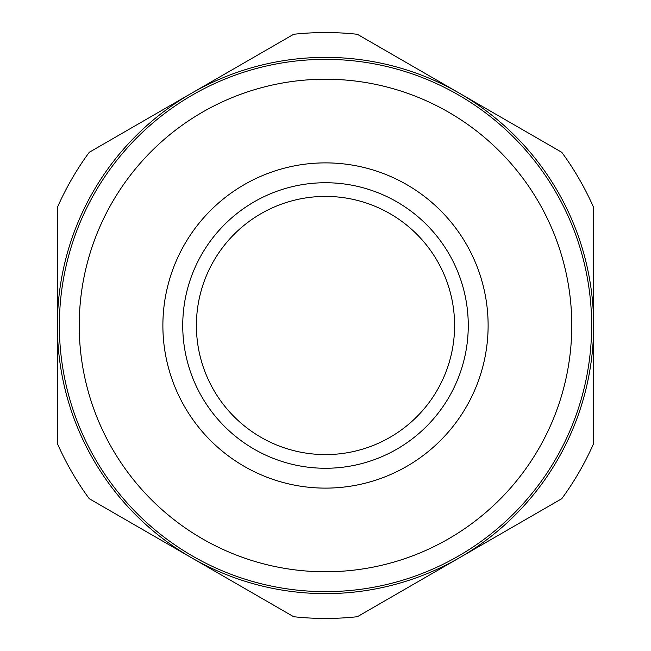 <?xml version="1.0" encoding="UTF-8"?>
<svg xmlns="http://www.w3.org/2000/svg" width="651" height="651" viewBox="0 0 651 651"><rect width="100%" height="100%" fill="white"/><g stroke="black" fill="none" stroke-linecap="round" stroke-linejoin="round"><path stroke-width="0.98" d="M325.5 591.637A266.137 266.137 0 0 1 59.363 325.5A266.137 266.137 0 0 1 325.5 59.363A266.137 266.137 0 0 1 591.637 325.5A266.137 266.137 0 0 1 325.5 591.637M325.5 571.773A246.273 246.273 0 0 1 79.227 325.5A246.273 246.273 0 0 1 325.5 79.227A246.273 246.273 0 0 1 571.773 325.5A246.273 246.273 0 0 1 325.5 571.773M293.65 34.283L191.435 93.296L293.65 34.283A292.95 292.95 0 0 1 357.35 34.283L459.565 93.296L357.35 34.283M357.35 616.717L459.565 557.704L357.35 616.717A292.95 292.95 0 0 1 293.65 616.717L191.435 557.704L293.65 616.717M191.435 93.296A268.122 268.122 0 0 1 593.622 325.5L593.622 207.474L593.622 325.5A268.122 268.122 0 0 1 459.565 557.704L561.772 498.69L459.565 557.704A268.122 268.122 0 0 1 57.378 325.5L57.378 443.526L57.378 325.5A268.122 268.122 0 0 1 191.435 93.296L89.228 152.31L191.435 93.296M325.5 454.593A129.093 129.093 0 0 1 196.407 325.5A129.093 129.093 0 0 1 325.5 196.407A129.093 129.093 0 0 1 454.593 325.5A129.093 129.093 0 0 1 325.5 454.593M325.5 182.736A142.764 142.764 0 0 0 182.736 325.5A142.764 142.764 0 0 0 325.5 468.264A142.764 142.764 0 0 0 468.264 325.5A142.764 142.764 0 0 0 325.5 182.736M325.5 488.12A162.62 162.62 0 0 1 162.88 325.5A162.62 162.62 0 0 1 325.5 162.88A162.62 162.62 0 0 1 488.12 325.5A162.62 162.62 0 0 1 325.5 488.12M593.622 443.526L593.622 325.5L593.622 443.526A292.95 292.95 0 0 1 561.772 498.69M561.772 152.31L459.565 93.296L561.772 152.31A292.95 292.95 0 0 1 593.622 207.474M57.378 207.474L57.378 325.5L57.378 207.474A292.95 292.95 0 0 1 89.228 152.31M89.228 498.69L191.435 557.704L89.228 498.69A292.95 292.95 0 0 1 57.378 443.526"/></g></svg>
